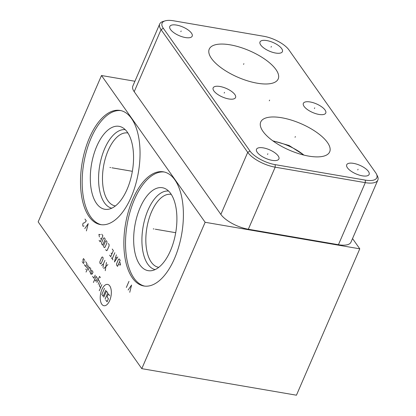 <?xml version="1.0" encoding="UTF-8"?>
<svg xmlns="http://www.w3.org/2000/svg" width="416" height="416" viewBox="0 0 416 416"><rect width="100%" height="100%" fill="white"/><g stroke="black" fill="none" stroke-linecap="round" stroke-linejoin="round"><path stroke-width="0.62" d="M205.135 222.284L141.794 368.654L296.442 395.2L359.783 248.83L205.135 222.284L101.494 75.52L134.919 81.255M359.783 248.83L352.534 238.571M376.407 173.976L377.395 175.952A22.537 8.674 -156.6 0 1 377.842 180.086L350.99 242.148A22.537 8.674 -156.6 0 1 338.432 244.707L248.326 229.242A22.537 8.674 -156.6 0 1 220.865 214.412L134.202 91.681A22.537 8.674 -156.6 0 1 132.844 86.044L159.702 23.988A22.537 8.674 -156.6 0 1 163.02 21.481L165.142 20.852A20.675 7.961 -156.6 0 1 173.612 20.8L263.718 36.27A20.675 7.961 -156.6 0 1 288.907 49.873L375.575 172.604A20.675 7.961 -156.6 0 1 376.407 173.976A20.675 7.961 -156.6 0 1 365.3 180.118L275.189 164.648A20.675 7.961 -156.6 0 1 250 151.044L163.337 28.314A20.675 7.961 -156.6 0 1 165.142 20.852M377.842 180.086A22.537 8.674 -156.6 0 1 365.29 182.65L275.179 167.18A22.537 8.674 -156.6 0 1 247.718 152.35L161.054 29.619A22.537 8.674 -156.6 0 1 159.702 23.988M191.459 33.119A12.199 4.696 -156.6 0 1 192.192 36.166A12.199 4.696 -156.6 0 1 182.317 36.806A12.199 4.696 -156.6 0 1 170.529 29.526A12.199 4.696 -156.6 0 1 169.796 26.473A12.199 4.696 -156.6 0 1 179.676 25.834A12.199 4.696 -156.6 0 1 191.459 33.119M234.816 94.51A12.199 4.696 -156.6 0 1 235.55 97.562A12.199 4.696 -156.6 0 1 225.67 98.202A12.199 4.696 -156.6 0 1 213.886 90.922A12.199 4.696 -156.6 0 1 213.153 87.87A12.199 4.696 -156.6 0 1 223.028 87.23A12.199 4.696 -156.6 0 1 234.816 94.51M278.169 155.906A12.199 4.696 -156.6 0 1 278.902 158.959A12.199 4.696 -156.6 0 1 269.022 159.598A12.199 4.696 -156.6 0 1 257.239 152.313A12.199 4.696 -156.6 0 1 256.506 149.266A12.199 4.696 -156.6 0 1 266.386 148.626A12.199 4.696 -156.6 0 1 278.169 155.906M368.378 171.392A12.199 4.696 -156.6 0 1 369.112 174.444A12.199 4.696 -156.6 0 1 359.232 175.084A12.199 4.696 -156.6 0 1 347.448 167.804A12.199 4.696 -156.6 0 1 346.715 164.752A12.199 4.696 -156.6 0 1 356.595 164.112A12.199 4.696 -156.6 0 1 368.378 171.392M325.026 110.001A12.199 4.696 -156.6 0 1 325.759 113.048A12.199 4.696 -156.6 0 1 315.879 113.688A12.199 4.696 -156.6 0 1 304.096 106.408A12.199 4.696 -156.6 0 1 303.363 103.355A12.199 4.696 -156.6 0 1 313.243 102.716A12.199 4.696 -156.6 0 1 325.026 110.001M275.943 69.55A37.565 14.461 -156.6 0 1 278.2 78.941A37.565 14.461 -156.6 0 1 247.785 80.917A37.565 14.461 -156.6 0 1 211.505 58.49A37.565 14.461 -156.6 0 1 209.248 49.104A37.565 14.461 -156.6 0 1 239.663 47.128A37.565 14.461 -156.6 0 1 275.943 69.55M327.423 142.459A37.565 14.461 -156.6 0 1 329.685 151.845A37.565 14.461 -156.6 0 1 299.27 153.821A37.565 14.461 -156.6 0 1 262.99 131.399A37.565 14.461 -156.6 0 1 260.733 122.008A37.565 14.461 -156.6 0 1 291.143 120.037A37.565 14.461 -156.6 0 1 327.423 142.459M281.668 48.604A12.199 4.696 -156.6 0 1 282.402 51.652A12.199 4.696 -156.6 0 1 272.527 52.296A12.199 4.696 -156.6 0 1 260.744 45.011A12.199 4.696 -156.6 0 1 260.01 41.959A12.199 4.696 -156.6 0 1 269.885 41.319A12.199 4.696 -156.6 0 1 281.668 48.604M141.794 368.654L38.158 221.884L101.494 75.52M174.86 179.863A57.912 28.532 99.7 0 1 178.792 246.579A57.912 28.532 99.7 0 1 143.832 285.99A57.912 28.532 99.7 0 1 132.408 277.966A57.912 28.532 99.7 0 1 128.471 211.25A57.912 28.532 99.7 0 1 163.431 171.839A57.912 28.532 99.7 0 1 174.86 179.863M131.503 118.466A57.912 28.532 99.7 0 1 135.439 185.182A57.912 28.532 99.7 0 1 100.48 224.598A57.912 28.532 99.7 0 1 89.05 216.575A57.912 28.532 99.7 0 1 85.119 149.854A57.912 28.532 99.7 0 1 120.078 110.443A57.912 28.532 99.7 0 1 131.503 118.466M101.312 224.713A57.912 28.532 99.7 0 1 90.704 216.856A57.912 28.532 -80.3 0 1 86.538 150.94A57.912 28.532 -80.3 0 1 120.895 110.609M127.348 132.168A42.073 20.727 99.7 0 1 131.035 177.59A42.073 20.727 99.7 0 1 107.994 209.321A42.073 20.727 99.7 0 1 96.507 203.44A42.073 20.727 -80.3 0 1 94.583 151.996A42.073 20.727 -80.3 0 1 122.065 127.348A42.073 20.727 -80.3 0 1 127.348 132.168M111.764 208.192A39.853 19.635 99.7 0 1 104.437 202.779A39.853 19.635 -80.3 0 1 101.577 157.394A39.853 19.635 -80.3 0 1 125.242 129.672M127.92 133.016A36.993 18.226 -80.3 0 0 127.748 132.985A36.993 18.226 -80.3 0 0 105.42 158.163A36.993 18.226 -80.3 0 0 107.931 200.782A36.993 18.226 99.7 0 0 115.232 205.904A36.993 18.226 99.7 0 0 115.404 205.936M303.914 155.106A30.056 11.57 23.4 0 0 273.213 141.118M272.797 140.816L289.104 145.501L304.002 155.126M158.756 267.327A36.993 18.226 99.7 0 1 158.584 267.301A36.993 18.226 99.7 0 1 151.284 262.174A36.993 18.226 -80.3 0 1 148.772 219.554A36.993 18.226 -80.3 0 1 171.106 194.381A36.993 18.226 -80.3 0 1 171.272 194.412M168.594 191.069A39.853 19.635 -80.3 0 0 144.929 218.79A39.853 19.635 -80.3 0 0 147.789 264.176A39.853 19.635 99.7 0 0 155.116 269.589M170.706 193.56A42.073 20.727 99.7 0 1 174.387 238.982A42.073 20.727 99.7 0 1 151.346 270.717A42.073 20.727 99.7 0 1 139.859 264.836A42.073 20.727 -80.3 0 1 137.935 213.392A42.073 20.727 -80.3 0 1 165.417 188.744A42.073 20.727 -80.3 0 1 170.706 193.56M164.252 172.006A57.912 28.532 -80.3 0 0 129.891 212.337A57.912 28.532 -80.3 0 0 134.056 278.252A57.912 28.532 99.7 0 0 144.664 286.109M110.64 167.58L109.918 167.461L110.64 167.58M111.93 167.804L132.361 171.309M86.393 230.916L88.223 223.652L84.77 228.613M84.973 219.05L86.273 220.891L84.682 222.747L83.21 223.122L82.768 224.141L82.815 225.852L83.143 226.309L84.068 225.982M153.993 228.977L153.27 228.852L153.993 228.977M155.282 229.2L175.713 232.705M129.75 292.308L131.581 285.048L128.123 290.009M126.334 287.477L128.976 281.367M101.878 289.541A10.821 5.33 -80.3 0 0 101.811 304.231A10.821 5.33 -80.3 0 0 109.678 300.591A10.821 5.33 -80.3 0 0 109.741 285.901A10.821 5.33 -80.3 0 0 101.878 289.541M92.576 276.375L93.876 278.216L95.196 275.158M94.744 279.443L96.044 281.284L97.365 278.231L96.065 276.385L93.423 282.495M100.422 277.628L99.554 276.401L96.912 282.511M98.212 284.352L99.533 281.299L98.233 279.458M100.594 282.802L99.273 285.86L100.573 287.7M101.899 284.643L99.252 290.753M90.849 272.282L92.149 274.128L93.033 272.09L91.728 270.249L90.407 273.302L91.276 274.529M89.544 272.074L90.865 269.022L89.565 267.176L88.239 270.234M88.696 265.949L86.05 272.059M87.828 264.722L86.507 267.779M86.008 269.537L85.686 269.074M84.339 264.706L85.639 266.547L86.96 263.494L85.66 261.654M82.17 261.638L83.47 263.479L84.131 261.95L82.831 260.109L83.491 258.58L84.791 260.426M103.808 297.201L106.449 291.091L107.749 292.932L105.108 299.042M105.799 290.17L103.158 296.28L101.852 294.44L104.499 288.33M105.758 299.962L107.058 301.808L108.378 298.75L107.078 296.91L108.399 293.852L109.699 295.698M107.916 264.592L103.782 268.596M105.269 270.702L106.428 262.486M104.941 260.38L103.428 263.874L103.038 267.54M103.428 263.874L101.556 265.439M103.074 259.147L103.085 257.748L102.523 256.958L101.774 257.306L99.887 261.669L99.882 263.068L100.438 263.858L101.187 263.51L103.074 259.147M119.028 264.758L120.526 264.997L120.037 262.428M120.172 260.27L119.241 258.955L118.492 259.303L116.605 263.666L116.6 265.065L117.525 266.38L120.172 260.27M116.329 254.836L114.431 261.997L117.816 256.937M116.813 258.336L115.825 256.932M114.842 252.73L112.2 258.84M112.944 259.891L111.457 257.785M109.6 255.154L110.713 256.734L113.36 250.624L112.242 249.044M111.103 253.063L111.847 254.114M105.695 249.631L106.439 250.682L107.188 250.333L109.08 245.97L109.086 244.572L108.342 243.521M106.912 242.902L106.917 241.504L106.361 240.713L105.612 241.062L103.719 245.424L103.714 246.823L104.27 247.614L105.024 247.265L106.912 242.902M105.243 239.132L104.317 237.817L103.568 238.165L101.676 242.528L101.67 243.927L102.601 245.242L105.243 239.132M99.133 240.334L100.246 241.909L102.892 235.799L101.774 234.224M100.636 238.238L101.379 239.294M100.402 234.624L98.909 234.385L99.398 236.954M271.05 47.164L271.362 46.452M180.84 31.678L181.147 30.966M224.198 93.07L224.505 92.362M267.55 154.466L267.857 153.754M357.76 169.952L358.067 169.244M314.408 108.56L314.714 107.848M243.568 64.376L243.88 63.664M295.053 137.285L295.36 136.573M269.303 100.818L269.61 100.105M163.337 28.314L161.054 29.619L134.202 91.681M365.3 180.118L365.29 182.65L338.432 244.707M275.189 164.648L275.179 167.18L248.326 229.242M250 151.044L247.718 152.35L220.865 214.412"/></g></svg>
